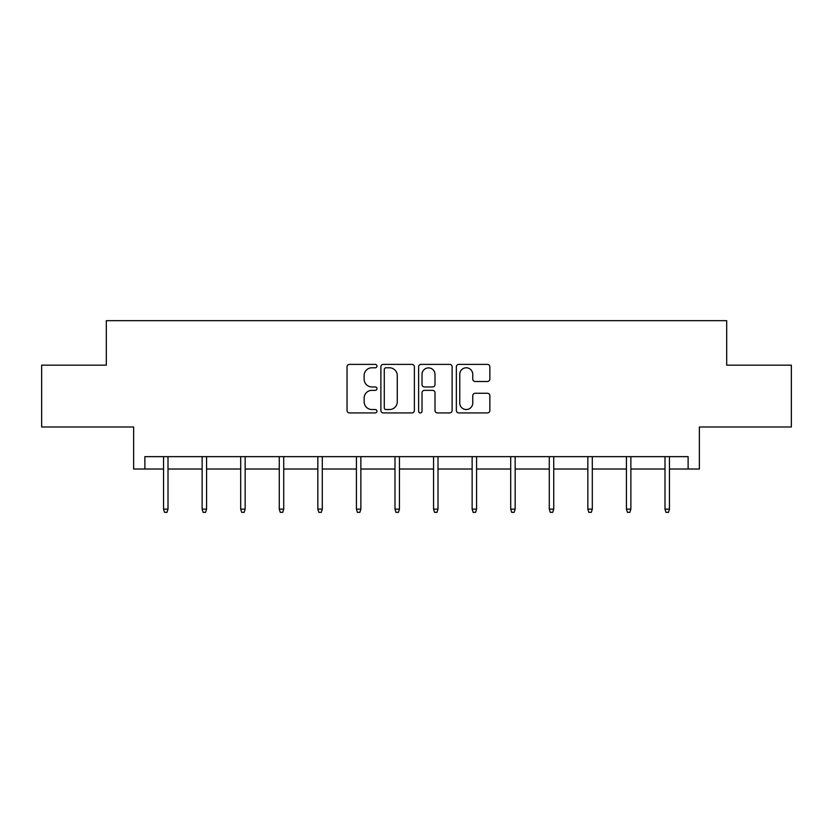 <?xml version="1.0" encoding="UTF-8"?>
<svg xmlns="http://www.w3.org/2000/svg" width="833" height="833" viewBox="0 0 833 833"><rect width="100%" height="100%" fill="white"/><g stroke="black" fill="none" stroke-linecap="round" stroke-linejoin="round"><path stroke-width="1.25" d="M376.943 366.083A1.697 1.697 0 0 0 375.235 364.385L349.454 364.385A2.426 2.426 0 0 0 347.028 366.812L347.028 410.502A2.426 2.426 0 0 0 349.454 412.929L375.235 412.929A1.697 1.697 0 0 0 376.943 411.231A1.697 1.697 0 0 0 375.235 409.534L371.903 409.534A7.768 7.768 0 0 1 364.136 401.766L364.136 398.122A7.768 7.768 0 0 1 371.903 390.354L375.235 390.354A1.697 1.697 0 0 0 376.943 388.657A1.697 1.697 0 0 0 375.235 386.96L371.903 386.96A7.768 7.768 0 0 1 364.136 379.192L364.136 375.548A7.768 7.768 0 0 1 371.903 367.79L375.235 367.79A1.697 1.697 0 0 0 376.943 366.083M144.88 469.021L144.88 456.651L688.12 456.651L688.12 469.021L699.366 469.021L699.366 426.985L791.35 426.985L791.35 365.166L726.688 365.166L726.688 320.663L106.312 320.663L106.312 365.166L41.65 365.166L41.65 426.985L133.634 426.985L133.634 469.021L163.549 469.021M487.43 381.504A2.426 2.426 0 0 0 489.856 379.067L489.856 366.812A2.426 2.426 0 0 0 487.43 364.385L458.796 364.385A2.426 2.426 0 0 0 456.359 366.812L456.359 410.502A2.426 2.426 0 0 0 458.796 412.929L487.43 412.929A2.426 2.426 0 0 0 489.856 410.502L489.856 395.696A2.426 2.426 0 0 0 487.43 393.27L475.174 393.27A2.426 2.426 0 0 0 472.748 395.696L472.748 403.037A6.497 6.497 0 0 1 466.251 409.534A6.497 6.497 0 0 1 459.764 403.037L459.764 374.277A6.497 6.497 0 0 1 466.251 367.79A6.497 6.497 0 0 1 472.748 374.277L472.748 379.067A2.426 2.426 0 0 0 475.174 381.504L487.43 381.504M414.376 366.812A2.426 2.426 0 0 0 411.95 364.385L383.305 364.385A2.426 2.426 0 0 0 380.879 366.812L380.879 410.502A2.426 2.426 0 0 0 383.305 412.929L411.95 412.929A2.426 2.426 0 0 0 414.376 410.502L414.376 366.812M421.05 364.385L449.695 364.385A2.426 2.426 0 0 1 452.121 366.812L452.121 410.502A2.426 2.426 0 0 1 449.695 412.929L437.429 412.929A2.426 2.426 0 0 1 435.003 410.502L435.003 392.78A2.426 2.426 0 0 0 432.577 390.354L424.445 390.354A2.426 2.426 0 0 0 422.019 392.78L422.019 411.231A1.697 1.697 0 0 1 420.321 412.929A1.697 1.697 0 0 1 418.624 411.231L418.624 366.812A2.426 2.426 0 0 1 421.05 364.385M168.006 469.021L202.127 469.021M206.574 469.021L240.695 469.021M245.152 469.021L279.274 469.021M283.72 469.021L317.842 469.021M322.298 469.021L356.42 469.021M360.866 469.021L394.988 469.021M399.434 469.021L433.566 469.021M438.012 469.021L472.134 469.021M476.58 469.021L510.702 469.021M515.158 469.021L549.28 469.021M553.726 469.021L587.848 469.021M592.305 469.021L626.426 469.021M630.873 469.021L664.994 469.021M669.451 469.021L688.12 469.021M385.981 367.79A1.697 1.697 0 0 0 384.284 369.488L384.284 407.837A1.697 1.697 0 0 0 385.981 409.534L389.5 409.534A7.768 7.768 0 0 0 397.268 401.766L397.268 375.548A7.768 7.768 0 0 0 389.5 367.79L385.981 367.79M435.003 374.402A6.497 6.497 0 0 0 428.516 367.905A6.497 6.497 0 0 0 422.019 374.402L422.019 384.534A2.426 2.426 0 0 0 424.445 386.96L432.577 386.96A2.426 2.426 0 0 0 435.003 384.534L435.003 374.402M163.549 509.13L164.538 512.337L167.017 512.337L168.006 509.13L163.549 509.13L163.549 456.651M168.006 509.13L168.006 456.651M202.127 509.13L203.117 512.337L205.584 512.337L206.574 509.13L202.127 509.13L202.127 456.651M206.574 509.13L206.574 456.651M240.695 509.13L241.685 512.337L244.163 512.337L245.152 509.13L240.695 509.13L240.695 456.651M245.152 509.13L245.152 456.651M279.274 509.13L280.263 512.337L282.731 512.337L283.72 509.13L279.274 509.13L279.274 456.651M283.72 509.13L283.72 456.651M317.842 509.13L318.831 512.337L321.309 512.337L322.298 509.13L317.842 509.13L317.842 456.651M322.298 509.13L322.298 456.651M356.42 509.13L357.409 512.337L359.877 512.337L360.866 509.13L356.42 509.13L356.42 456.651M360.866 509.13L360.866 456.651M394.988 509.13L395.977 512.337L398.445 512.337L399.434 509.13L394.988 509.13L394.988 456.651M399.434 509.13L399.434 456.651M433.566 509.13L434.555 512.337L437.023 512.337L438.012 509.13L433.566 509.13L433.566 456.651M438.012 509.13L438.012 456.651M472.134 509.13L473.123 512.337L475.591 512.337L476.58 509.13L472.134 509.13L472.134 456.651M476.58 509.13L476.58 456.651M510.702 509.13L511.691 512.337L514.169 512.337L515.158 509.13L510.702 509.13L510.702 456.651M515.158 509.13L515.158 456.651M549.28 509.13L550.269 512.337L552.737 512.337L553.726 509.13L549.28 509.13L549.28 456.651M553.726 509.13L553.726 456.651M587.848 509.13L588.837 512.337L591.315 512.337L592.305 509.13L587.848 509.13L587.848 456.651M592.305 509.13L592.305 456.651M626.426 509.13L627.416 512.337L629.883 512.337L630.873 509.13L626.426 509.13L626.426 456.651M630.873 509.13L630.873 456.651M664.994 509.13L665.984 512.337L668.462 512.337L669.451 509.13L664.994 509.13L664.994 456.651M669.451 509.13L669.451 456.651"/></g></svg>
